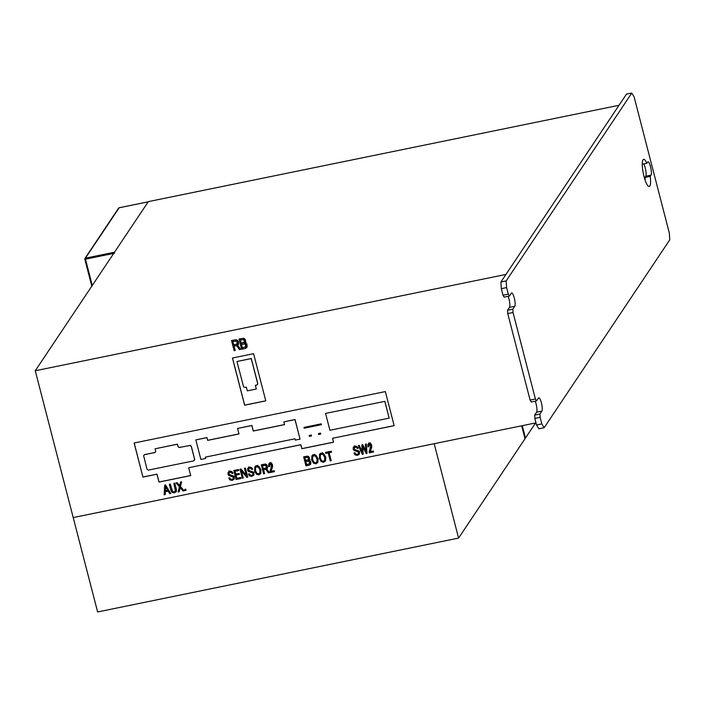 <?xml version="1.0" encoding="UTF-8"?>
<svg xmlns="http://www.w3.org/2000/svg" width="705" height="705" viewBox="0 0 705 705"><rect width="100%" height="100%" fill="white"/><g stroke="black" fill="none" stroke-linecap="round" stroke-linejoin="round"><path stroke-width="1.06" d="M645.234 180.506A13.862 3.155 78.4 0 0 644.925 177.448L650.213 176.365A13.862 3.155 -101.6 0 1 649.217 186.508A13.862 3.155 -101.6 0 1 644.026 176.523A13.862 3.155 -101.6 0 1 643.656 159.348A13.862 3.155 -101.6 0 1 646.82 163.26L647.631 162.053A6.927 1.577 -101.6 0 1 647.93 161.824A6.927 1.577 -101.6 0 1 650.706 167.543A6.927 1.577 -101.6 0 1 651.015 175.166L650.213 176.365M500.902 281.982L501.299 288.671L506.587 287.587L506.19 280.898L500.902 281.982L626.489 94.126L631.786 93.042L634.103 96.849L669.353 233.179L669.75 239.859L544.154 427.715L541.837 423.916L536.549 424.992L538.867 428.799L544.154 427.715M644.925 177.448L645.727 176.25A6.927 1.577 78.4 0 0 645.806 170.636A6.927 1.577 78.4 0 0 643.744 163.886M642.281 164.186L646.82 163.26M536.558 400.907L535.403 399.004L530.107 400.087L531.27 401.991L536.558 400.907L538.479 398.025A6.927 1.577 -101.6 0 1 538.787 397.796A6.927 1.577 -101.6 0 1 541.563 403.516A6.927 1.577 -101.6 0 1 541.872 411.138L539.951 414.02L534.663 415.095L536.584 412.222A6.927 1.577 78.4 0 0 535.227 401.18M509.442 296.038L508.279 294.144L502.991 295.219L504.146 297.122L509.442 296.038L511.363 293.165A6.927 1.577 -101.6 0 1 511.671 292.927A6.927 1.577 -101.6 0 1 514.438 298.656A6.927 1.577 -101.6 0 1 514.756 306.27L512.826 309.151L507.538 310.235L509.468 307.354A6.927 1.577 78.4 0 0 508.111 296.312M534.663 415.095L534.857 418.444L540.145 417.36L539.951 414.02M534.857 418.444L536.549 424.992M541.837 423.916L540.145 417.36M506.19 280.898L631.786 93.042M535.403 399.004L513.029 312.491L512.826 309.151M508.279 294.144L506.587 287.587M501.299 288.671L502.991 295.219M507.538 310.235L507.732 313.575L530.107 400.087M507.732 313.575L513.029 312.491M619.034 105.283L148.332 201.621L35.25 370.76L505.952 274.43L619.034 105.283M165.402 490.645L167.614 490.187L165.569 486.776L165.402 490.645M536.003 422.859L73.214 517.576L35.25 370.76M320.326 455.21L320.326 458.153L321.771 460.797L323.428 461.29L324.661 460.206L324.661 457.263L323.216 454.619L321.568 454.126L320.326 455.21L321.489 453.421M325.622 458.77L324.467 460.559L325.851 457.88M312.641 456.787L312.641 459.73L314.086 462.374L315.734 462.868L316.977 461.784L316.977 458.84L315.532 456.197L313.884 455.694L312.641 456.787L313.796 454.998M317.937 460.339L316.774 462.127L318.166 459.457M305.582 460.453L308.508 459.466L307.962 457.351L304.86 457.66L305.582 460.453M307.873 459.977L309.495 457.959M306.675 464.665L309.707 463.599L309.151 461.273L305.838 461.449L306.675 464.665M309.803 462.78L310.667 462.163L309.627 463.74L310.755 461.951M255.545 467.82L255.545 470.764L256.99 473.408L258.647 473.901L259.881 472.817L259.881 469.874L258.435 467.23L256.787 466.736L255.545 467.82L256.699 466.031M260.841 471.381L259.687 473.17L261.07 470.491M263.335 468.728L266.472 467.697L265.829 465.388L262.533 465.617L263.335 468.728M265.847 468.208L267.468 466.172M233.813 344.957L237.338 343.802L236.624 341.202L232.906 341.467L233.813 344.957M236.642 344.384L238.413 341.916M241.198 343.141L244.485 342.031L243.868 339.66L240.387 339.995L241.198 343.141M243.78 342.612L245.56 340.224M242.423 347.882L245.842 346.684L245.208 344.066L241.489 344.26L242.423 347.882M245.825 345.943L246.803 345.247L245.745 346.842L246.9 343.846M300.048 439.136L294.99 419.598L283.886 421.872L284.6 424.63L253.262 431.037L251.835 425.538L237.559 428.455L238.986 433.963L207.649 440.378L206.935 437.62L195.831 439.894L200.881 459.431L205.64 458.453L205.296 457.14L294.946 438.792L295.28 440.105L300.048 439.136L295.043 419.528L283.886 421.872M246.168 342.621L244.089 342.489M244.741 341.167L245.446 340.586L244.741 341.167M241.621 344.075L241.366 343.106M240.511 339.801L240.264 338.832M247.147 346.737L245.296 347.239M245.551 342.251L244.97 342.93L247.076 345.053L246.926 347.398L245.393 348.455L241.621 349.231L238.995 339.096L242.811 338.312L244.591 338.761L245.657 340.541L244.97 342.93L245.692 341.846M241.621 349.231L242.538 347.856M241.489 344.26L242.405 342.886M245.208 344.066L245.781 343.212M240.387 339.995L241.304 338.62M237.603 342.947L238.299 342.366L237.603 342.947M234.236 345.899L233.981 344.93M233.038 341.273L232.791 340.303M237.938 344.683L236.95 344.26M238.625 343.723L237.603 345.186L240.643 349.372L239.453 349.61L240.105 348.631M239.453 349.61L236.598 345.582L234.104 346.084L235.241 350.473L234.139 350.702L231.522 340.559L235.532 339.739L237.312 340.189L238.493 342.189L238.316 344.63M238.413 344.454L237.603 345.186M236.598 345.582L237.559 344.137M234.104 346.084L235.021 344.71M234.139 350.702L234.976 349.451M232.906 341.467L233.831 340.092M179.546 490.442L180.11 485.014M179.678 485.666L180.524 482L181.626 481.771L180.445 486.565L184.164 490.742L183.062 490.971L180.198 487.666L179.246 491.746L178.136 491.975L179.431 486.776L176.012 482.925L177.122 482.696L179.678 485.666L181.185 481.867M179.431 486.776L180.392 485.331M183.062 490.971L183.626 490.134M180.198 487.666L180.727 486.873M178.136 491.975L179.096 490.539M269.698 465.124L269.733 462.515M271.178 462.55L270.658 462.991M271.046 471.072L271.169 468.596L272.571 464.974M268.728 466.569L268.772 463.952L269.909 463L271.575 463.379L272.562 464.947L272.491 467.292L270.993 471.319L274.175 470.667L274.43 471.671L270.094 472.553L271.54 465.159L270.209 463.987L269.707 466.366L268.728 466.569L269.548 465.353M270.094 472.553L271.028 471.169M269.865 471.663L270.826 470.217M270.209 470.041L271.169 468.596M271.337 467.309L272.297 465.873M270.861 463.018L269.698 464.428M266.807 466.772L267.433 466.252L266.807 466.772M263.811 469.398L263.626 468.666M262.754 465.282L262.56 464.551M267.107 468.314L266.331 467.926M267.424 468.279L266.701 468.922L269.407 472.641L268.341 472.861L265.811 469.274L263.591 469.724L264.604 473.628L263.626 473.83L261.299 464.815L264.86 464.084L266.446 464.48L267.495 466.269L267.424 468.279L266.701 468.922L267.618 467.556M268.341 472.861L268.931 471.989M265.811 469.274L266.772 467.838M263.591 469.724L264.41 468.508M263.626 473.83L264.366 472.72M262.533 465.617L263.344 464.392M257.748 465.3L256.505 466.384M255.492 469.53L255.607 465.846M260.938 472.976L259.387 473.522M255.192 466.463L254.646 467.283L256.532 465.732L258.982 466.402L260.903 469.671L260.779 473.355L258.902 474.906L256.444 474.245L254.531 470.975L254.893 466.842M260.779 473.355L260.533 473.804M241.683 470.596L241.374 469.398M247.349 475.523L246.741 474.773M246.301 475.434L244.459 468.314L245.437 468.12L247.763 477.126L246.706 477.347L241.463 470.931L243.304 478.043L242.326 478.246L239.991 469.23L241.057 469.01L246.301 475.434L247.041 474.324M246.706 477.347L247.508 476.139M241.463 470.931L241.982 470.147M242.326 478.246L243.066 477.135M230.209 471.151L228.966 472.932L229.231 474.483L233.434 476.007L234.254 477.285L234.122 479.197L232.245 480.413L229.83 479.911L228.764 478.016L229.742 477.823L230.429 479.118L232.033 479.409L233.214 478.607L233.329 477.699L232.87 476.959L228.658 475.382L227.953 474.192L228.094 472.332L229.733 471.222L231.954 471.654L232.994 473.266L232.015 473.469L231.407 472.482L230.094 472.253L228.966 472.932L229.055 470.887M233.972 477.47L234.298 476.254M234.324 478.572L232.888 479.03M232.015 473.469L232.676 472.482M232.051 476.571L232.685 475.619M229.381 475.734L229.989 474.817M310.112 459.836L308.358 459.695M308.834 458.541L309.469 458.021L308.834 458.541M306.058 461.123L305.873 460.391M305.08 457.325L304.895 456.593M310.896 463.537L309.495 463.899M309.451 459.66L308.931 460.259L310.808 462.154L310.676 464.234L309.31 465.177L305.952 465.864L303.626 456.858L307.019 456.161L308.596 456.558L309.548 458.135L308.931 460.259L309.574 459.308M305.952 465.864L306.772 464.648M305.838 461.449L306.657 460.233M309.151 461.273L309.654 460.515M304.86 457.66L305.679 456.435M363.11 452.495L362.573 451.297M366.882 451.641L366.336 450.504M362.96 446.327L362.89 444.881M362.194 451.87L361.859 444.89L362.802 444.696L365.93 451.103L365.349 444.176L366.283 443.983L367.023 453.43L366.177 453.606L362.793 446.582L363.207 454.214L362.352 454.39L358.378 445.595L359.312 445.41L362.194 451.87L363.013 450.645M365.93 451.103L366.75 449.887M366.177 453.606L366.944 452.451M362.793 446.582L363.331 445.78M362.352 454.39L363.145 453.2M355.435 446.124L354.192 447.904L354.456 449.455L358.66 450.98L359.48 452.258L359.347 454.17L357.47 455.386L355.056 454.884L353.989 452.989L354.967 452.795L355.655 454.09L357.259 454.373L358.44 453.579L358.554 452.663L358.096 451.931L353.884 450.345L353.179 449.164L353.32 447.305L354.959 446.186L357.179 446.626L358.219 448.239L357.241 448.442L356.633 447.455L355.32 447.226L354.192 447.904L354.28 445.86M359.197 452.443L359.524 451.226M359.55 453.544L358.114 454.002M357.241 448.442L357.902 447.455M357.276 451.544L357.911 450.592M354.606 450.698L355.214 449.79M368.847 445.437L368.882 442.819M370.328 442.855L369.808 443.295M370.204 451.385L370.328 448.909L371.72 445.278M367.887 446.873L367.922 444.256L369.059 443.304L370.724 443.683L371.711 445.26L371.65 447.605L370.143 451.623L373.324 450.98L373.579 451.976L369.253 452.866L370.698 445.463L369.367 444.291L368.856 446.67L367.887 446.873L368.697 445.657M369.253 452.866L370.178 451.482M369.015 451.967L369.984 450.53M369.358 450.345L370.328 448.909M370.486 447.613L371.447 446.177M370.019 443.322L368.847 444.732M314.844 454.258L313.602 455.342M312.579 458.497L312.703 454.804M318.025 461.934L316.483 462.48M312.289 455.43L311.733 456.25L313.628 454.699L316.078 455.36L317.99 458.629L317.876 462.313L315.999 463.864L313.54 463.203L311.619 459.933L311.989 455.8M317.876 462.313L317.62 462.762M322.537 452.689L321.286 453.773M320.273 456.919L320.387 453.236M325.719 460.365L324.168 460.911M319.973 453.853L319.427 454.672L321.313 453.121L323.762 453.791L325.684 457.06L325.56 460.744L323.683 462.295L321.224 461.634L319.312 458.365L319.673 454.232M325.56 460.744L325.313 461.193M329.376 452.354L329.182 451.623M329.156 452.68L331.227 460.691L330.248 460.894L328.177 452.883L325.754 453.377L325.498 452.381L331.324 451.182L331.579 452.187L329.156 452.68L329.966 451.464M330.248 460.894L330.989 459.783M328.177 452.883L328.997 451.658M325.754 453.377L326.574 452.161M236.228 474.765L236.043 474.033M235.25 470.966L235.065 470.235M235.029 471.301L235.752 474.095L239.189 473.39L239.453 474.386L236.008 475.091L236.845 478.307L240.749 477.505L241.004 478.51L236.122 479.515L233.796 470.499L238.466 469.539L238.722 470.543L235.029 471.301L235.849 470.076M236.008 475.091L236.827 473.875M236.122 479.515L236.942 478.29M249.87 467.124L248.627 468.904L248.891 470.455L253.095 471.989L253.915 473.258L253.791 475.17L251.905 476.395L249.491 475.884L248.424 473.998L249.403 473.795L250.099 475.099L251.694 475.382L252.875 474.588L252.989 473.672L252.54 472.932L248.319 471.354L247.614 470.164L247.755 468.305L249.394 467.195L251.614 467.626L252.654 469.248L251.676 469.451L251.068 468.464L249.755 468.235L248.627 468.904L248.724 466.869M253.633 473.452L253.959 472.235M253.985 474.544L252.549 475.003M251.676 469.451L252.337 468.464M251.72 472.544L252.355 471.592M249.041 471.707L249.649 470.79M165.261 493.368L165.578 485.014M168.53 489.816L167.755 489.975M169.764 493.685L168.169 491.129L165.367 491.702L165.181 494.628L164.159 494.839L164.688 485.128L165.543 484.952L170.786 493.482L169.764 493.685L170.363 492.795M164.159 494.839L165.12 493.394M168.169 491.129L168.777 490.213M165.367 491.702L166.177 490.486M165.569 486.776L166.142 485.921M167.614 490.187L168.213 489.288M176.523 490.98L175.007 491.464M176.1 489.904L176.4 489.402M176.338 491.57L174.426 492.848L172.09 492.434L170.998 490.662L169.35 484.282L170.328 484.088L172.663 491.544L174.17 491.843L175.378 490.988L173.818 483.374L174.796 483.172L176.444 489.552L176.188 491.826M185.054 490.557L184.754 489.402L185.732 489.2L186.032 490.363L185.054 490.557L185.803 489.455M325.569 413.482L329.914 430.262L389.142 418.135L384.807 401.356L325.622 413.412L384.807 401.356M321.163 423.908L303.978 427.424L304.181 428.208L321.365 424.692L321.216 423.837L303.978 427.424M320.502 433.178L318.387 433.61L318.616 434.5L320.731 434.068L320.546 433.099L318.387 433.61M311.249 435.064L309.125 435.505L309.363 436.395L311.478 435.963L311.293 434.994L309.125 435.505M193.804 460.858L194.606 459.334L191.284 446.485L190.015 445.419L179.176 447.525L177.977 446.67L177.334 444.229L155.091 448.785L155.717 451.385L155.126 452.416L144.446 454.707L143.626 455.703L146.975 469.081L148.165 470.129L193.804 460.858M255.369 385.335L257.131 384.886L257.704 383.696L251.227 358.581L236.95 361.506L243.595 386.851L244.564 387.459L246.371 387.177L247.323 390.852L256.312 389.01L255.369 385.335M142.939 477.082L134.126 443.004L385.344 391.583L394.157 425.67L332.54 438.281L333.553 442.211L301.828 448.706L300.806 444.776L188.684 467.723L190.72 475.584L158.986 482.079L156.951 474.218L142.939 477.082L134.188 442.987M232.43 358.017L253.58 353.681L265.785 400.872L244.635 405.199L232.43 358.017M265.767 400.81L244.679 405.128L232.491 357.999M256.312 389.01L255.43 385.327M257.519 384.489L257.722 383.414L251.28 358.51L236.95 361.506M394.139 425.608L332.54 438.281M333.544 442.15L301.872 448.636L300.859 444.705L188.684 467.723M190.702 475.523L159.03 482.009L157.004 474.139L142.983 477.012M194.686 459.457L191.328 446.415L190.394 445.419L179.22 447.455L178.171 446.847L177.378 444.159L155.091 448.785M194.58 460.074L194.686 459.475M311.478 435.963L311.293 434.994M320.731 434.068L320.546 433.099M321.365 424.692L321.216 423.837M154.686 452.592L144.684 454.575M389.142 418.135L384.851 401.286M205.64 458.453L205.366 457.131M238.969 433.901L207.693 440.308L206.979 437.549L195.831 439.894M284.582 424.569L253.306 430.966L251.888 425.459L237.559 428.455M522.273 425.67L525.472 438.034L535.553 422.956M524.837 438.166L525.472 438.034M114.562 253.218L114.501 252.214L148.226 201.806M458.585 538.082L97.625 611.958L73.214 517.576L434.183 443.701L458.585 538.082L524.996 438.757L521.647 425.802M645.727 176.25L651.015 175.166M536.584 412.222L541.872 411.138M509.468 307.354L514.756 306.27M245.393 348.455L246.353 347.019M243.93 343.767L244.891 342.322M245.93 345.291L246.706 344.137M243.058 339.449L243.798 338.338M243.868 339.66L244.512 338.7M244.547 340.709L245.287 339.59M235.585 340.912L236.378 339.731M236.624 341.202L237.303 340.18M237.338 342.427L238.14 341.229M271.54 465.159L272.227 464.128M270.931 464.172L271.504 463.326M264.913 465.133L265.609 464.084M265.829 465.388L266.437 464.48M266.472 466.472L267.177 465.415M258.902 474.906L259.863 473.46M256.444 474.245L256.999 473.416M256.787 466.736L257.475 465.705M258.435 467.23L258.991 466.402M227.953 474.192L228.913 472.755M231.407 472.482L231.954 471.654M230.094 472.253L230.817 471.169M232.245 480.413L233.205 478.977M229.83 479.911L230.385 479.083M233.329 477.699L234.016 476.677M232.87 476.959L233.478 476.051M230.791 476.166L231.407 475.232M228.658 475.382L229.248 474.5M309.31 465.177L310.27 463.74M308.006 461.008L308.966 459.563M309.795 462.365L310.473 461.343M307.239 457.166L307.891 456.188M307.962 457.351L308.526 456.505M308.552 458.285L309.222 457.298M353.179 449.164L354.139 447.719M356.633 447.455L357.179 446.626M355.32 447.226L356.043 446.142M357.47 455.386L358.431 453.95M355.056 454.884L355.611 454.055M358.554 452.663L359.242 451.649M358.096 451.931L358.704 451.015M356.016 451.13L356.633 450.204M353.884 450.345L354.474 449.464M370.698 445.463L371.385 444.441M370.081 444.485L370.654 443.63M315.999 463.864L316.959 462.427M313.54 463.203L314.086 462.374M313.884 455.694L314.571 454.672M315.532 456.197L316.087 455.368M323.683 462.295L324.644 460.85M321.224 461.634L321.78 460.806M321.568 454.126L322.255 453.095M323.216 454.619L323.771 453.791M247.614 470.164L248.583 468.728M251.068 468.464L251.623 467.635M249.755 468.235L250.478 467.151M251.905 476.395L252.866 474.95M249.491 475.884L250.046 475.055M252.989 473.672L253.677 472.658M252.54 472.932L253.148 472.024M250.451 472.138L251.068 471.213M248.319 471.354L248.909 470.473M175.448 489.693L176.197 488.583M174.426 492.848L175.386 491.411M172.09 492.434L172.681 491.552M170.998 490.662L171.738 489.552M119.18 207.772L85.411 258.171L114.501 252.214M148.2 201.806L119.136 207.755A0.828 0.828 0 0 0 118.607 208.107L84.926 258.497A0.828 0.828 0 0 0 84.811 259.167L84.82 259.123A0.828 0.793 33.8 0 1 85.411 258.171L85.472 259.176L113.716 253.395M118.607 208.107A0.828 0.793 33.8 0 1 119.101 207.79L148.182 201.833M91.8 286.177L84.811 259.167L85.472 259.176L92.276 285.463M91.817 286.151L84.847 259.202M244.388 342.198L245.349 340.753M237.241 343.978L238.202 342.533M270.738 462.85L269.768 464.287M266.384 467.847L267.345 466.41M308.42 459.607L309.38 458.171M369.887 443.154L368.926 444.599"/></g></svg>
